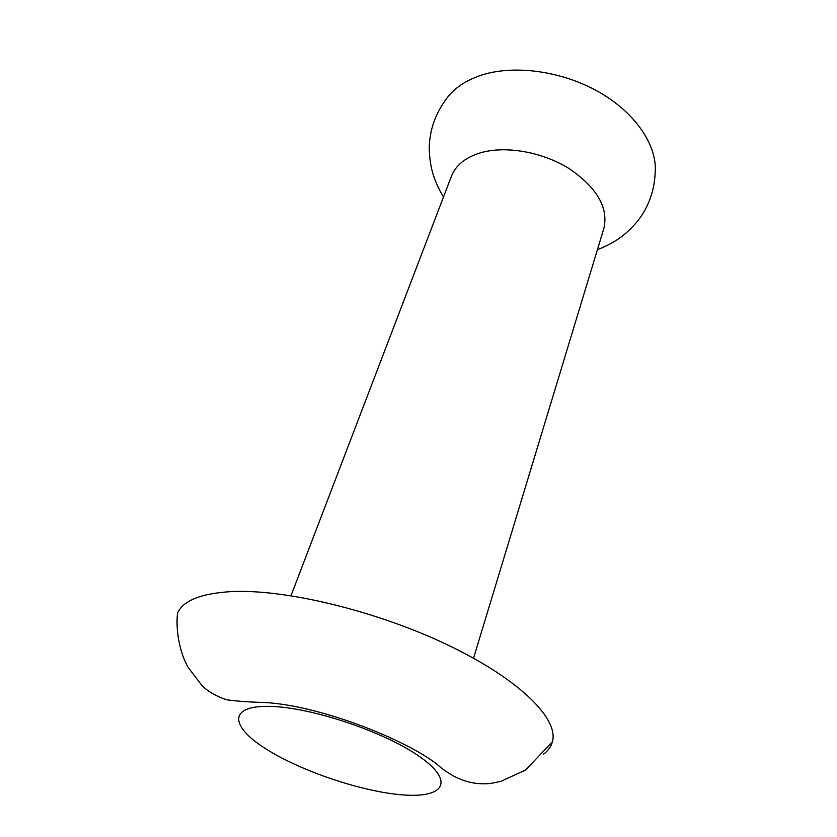 <?xml version="1.0" encoding="UTF-8"?>
<svg xmlns="http://www.w3.org/2000/svg" width="837" height="837" viewBox="0 0 837 837"><rect width="100%" height="100%" fill="white"/><g stroke="black" fill="none" stroke-linecap="round" stroke-linejoin="round"><path stroke-width="1.26" d="M552.399 741.781L525.573 770.04L500.683 781.413L490.963 783.39C471.963 785.577 454.031 779.257 437.176 764.411C406.458 740.096 321.146 705.612 264.565 702.484C250.2 702.17 237.499 701.27 226.461 699.774C215.318 695.861 207.053 690.964 201.654 685.105L187.98 667.173C180.656 654.231 175.519 632.835 177.454 613.406C182.832 600.704 200.744 593.433 231.19 591.613C285.072 588.829 376.828 610.947 448.109 645.149C519.568 679.341 559.053 718.931 552.399 741.781C551.049 746.698 548.015 750.904 543.276 754.399M291.004 595.703L451.457 176.168C455.883 165.015 465.811 157.157 481.244 152.596C506.354 145.523 542.899 152.104 569.484 168.823C597.095 187.854 608.562 207.691 603.875 228.355L473.533 658.196M443.474 197.051C432.687 178.658 429.789 165.862 429.245 148.128C429.58 131.032 434.706 115.454 444.625 101.392C452.179 89.538 464.451 80.781 481.463 75.142C514.65 64.397 562.715 71.114 599.543 92.352C636.392 113.602 657.84 146.485 655.12 173.458C654.325 190.7 648.801 206.184 638.537 219.922C627.311 233.575 616.723 242.05 597.388 249.74M269.828 706.376C310.809 707.035 384.989 731.936 419.839 756.763C455.307 781.612 443.934 798.247 402.9 794.899C362.254 791.875 301.038 771.254 265.664 748.728C229.819 726.223 228.313 705.329 269.828 706.376"/></g></svg>
